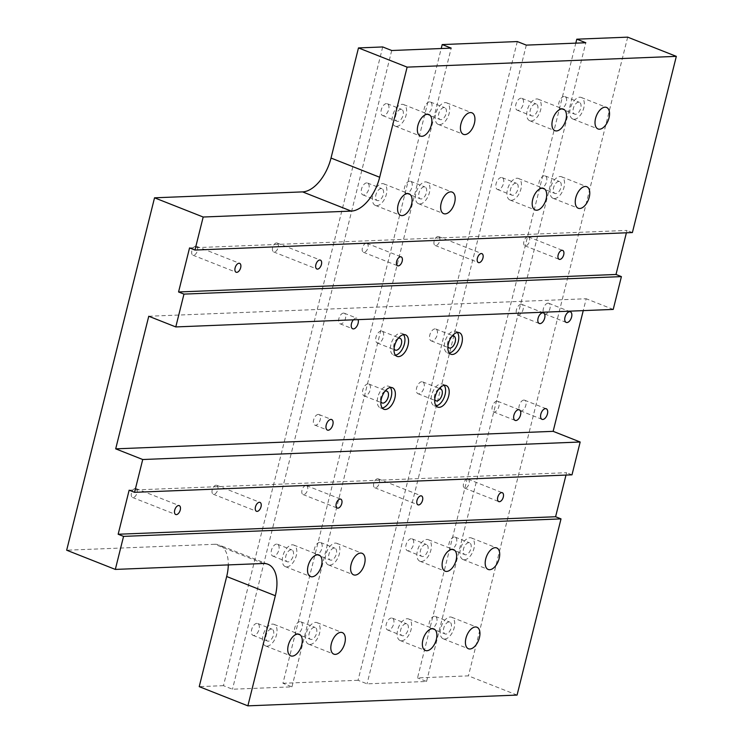 <?xml version="1.0" encoding="UTF-8"?>
<svg xmlns="http://www.w3.org/2000/svg" width="743" height="743" viewBox="0 0 743 743"><rect width="100%" height="100%" fill="white"/><g stroke="black" fill="none" stroke-linecap="round" stroke-linejoin="round"><path stroke-width="0.56" stroke-dasharray="3.71 2.79" d="M195.78 246.165A4.783 2.619 111.5 0 0 192.019 250.289A4.783 2.619 111.5 0 0 192.892 255.174A4.783 2.619 111.5 0 0 193.514 255.276A4.783 2.619 111.5 0 0 197.276 251.153A4.783 2.619 111.5 0 0 196.403 246.267A4.783 2.619 111.5 0 0 195.78 246.165M276.545 242.933A4.783 2.619 111.5 0 0 272.774 247.057A4.783 2.619 111.5 0 0 273.647 251.942A4.783 2.619 111.5 0 0 274.269 252.044A4.783 2.619 111.5 0 0 278.031 247.921A4.783 2.619 111.5 0 0 277.167 243.035A4.783 2.619 111.5 0 0 276.545 242.933M366.308 243.267A4.783 2.619 111.5 0 0 362.547 247.391A4.783 2.619 111.5 0 0 363.42 252.267A4.783 2.619 111.5 0 0 364.042 252.369A4.783 2.619 111.5 0 0 367.804 248.246A4.783 2.619 111.5 0 0 366.931 243.36A4.783 2.619 111.5 0 0 366.308 243.267M438.064 236.478A4.783 2.619 111.5 0 0 434.293 240.602A4.783 2.619 111.5 0 0 435.166 245.478A4.783 2.619 111.5 0 0 435.788 245.58A4.783 2.619 111.5 0 0 439.55 241.456A4.783 2.619 111.5 0 0 438.686 236.58A4.783 2.619 111.5 0 0 438.064 236.478M527.827 236.803A4.783 2.619 111.5 0 0 524.066 240.927A4.783 2.619 111.5 0 0 524.939 245.803A4.783 2.619 111.5 0 0 525.561 245.905A4.783 2.619 111.5 0 0 529.322 241.781A4.783 2.619 111.5 0 0 528.449 236.906A4.783 2.619 111.5 0 0 527.827 236.803M467.421 479.077A4.783 2.619 111.5 0 0 463.66 483.201A4.783 2.619 111.5 0 0 464.533 488.077A4.783 2.619 111.5 0 0 465.155 488.179A4.783 2.619 111.5 0 0 468.917 484.055A4.783 2.619 111.5 0 0 468.044 479.179A4.783 2.619 111.5 0 0 467.421 479.077M377.658 478.752A4.783 2.619 111.5 0 0 373.887 482.876A4.783 2.619 111.5 0 0 374.76 487.752A4.783 2.619 111.5 0 0 375.382 487.854A4.783 2.619 111.5 0 0 379.144 483.73A4.783 2.619 111.5 0 0 378.28 478.854A4.783 2.619 111.5 0 0 377.658 478.752M305.902 485.541A4.783 2.619 111.5 0 0 302.141 489.665A4.783 2.619 111.5 0 0 303.014 494.541A4.783 2.619 111.5 0 0 303.636 494.643A4.783 2.619 111.5 0 0 307.398 490.519A4.783 2.619 111.5 0 0 306.525 485.634A4.783 2.619 111.5 0 0 305.902 485.541M216.139 485.207A4.783 2.619 111.5 0 0 212.368 489.331A4.783 2.619 111.5 0 0 213.241 494.216A4.783 2.619 111.5 0 0 213.863 494.318A4.783 2.619 111.5 0 0 217.625 490.194A4.783 2.619 111.5 0 0 216.761 485.309A4.783 2.619 111.5 0 0 216.139 485.207M135.375 488.439A4.783 2.619 111.5 0 0 131.613 492.563A4.783 2.619 111.5 0 0 132.486 497.448A4.783 2.619 111.5 0 0 133.108 497.55A4.783 2.619 111.5 0 0 136.87 493.426A4.783 2.619 111.5 0 0 135.997 488.541A4.783 2.619 111.5 0 0 135.375 488.439M521.103 304.259A5.693 3.121 111.5 0 0 516.626 309.162A5.693 3.121 111.5 0 0 517.657 314.967A5.693 3.121 111.5 0 0 522.654 310.815A5.693 3.121 111.5 0 0 521.846 304.379A5.693 3.121 111.5 0 0 521.103 304.259M523.861 400.087A5.693 3.121 111.5 0 0 519.385 404.991A5.693 3.121 111.5 0 0 520.416 410.795A5.693 3.121 111.5 0 0 525.412 406.653A5.693 3.121 111.5 0 0 524.595 400.208A5.693 3.121 111.5 0 0 523.861 400.087M548.018 303.181A5.693 3.121 111.5 0 0 543.542 308.085A5.693 3.121 111.5 0 0 544.582 313.89A5.693 3.121 111.5 0 0 549.569 309.738A5.693 3.121 111.5 0 0 548.761 303.302A5.693 3.121 111.5 0 0 548.018 303.181M496.937 401.164A5.693 3.121 111.5 0 0 492.46 406.068A5.693 3.121 111.5 0 0 493.501 411.873A5.693 3.121 111.5 0 0 498.488 407.721A5.693 3.121 111.5 0 0 497.68 401.285A5.693 3.121 111.5 0 0 496.937 401.164M457.372 332.502A11.572 6.334 111.5 0 0 455.775 331.276A11.572 6.334 111.5 0 0 445.624 339.718A11.572 6.334 111.5 0 0 447.267 352.804A11.572 6.334 111.5 0 0 448.772 353.055A11.572 6.334 111.5 0 0 449.274 353.009M452.004 336.235A6.371 3.483 111.5 0 0 448.28 340.758A6.371 3.483 111.5 0 0 447.908 346.619M435.008 328.87A6.371 3.483 111.5 0 0 430.002 334.359A6.371 3.483 111.5 0 0 431.163 340.851A6.371 3.483 111.5 0 0 436.745 336.207A6.371 3.483 111.5 0 0 435.844 329.01A6.371 3.483 111.5 0 0 435.008 328.87M390.354 387.512A11.572 6.334 111.5 0 0 388.756 386.286A11.572 6.334 111.5 0 0 378.605 394.728A11.572 6.334 111.5 0 0 380.249 407.823A11.572 6.334 111.5 0 0 381.753 408.065A11.572 6.334 111.5 0 0 382.255 408.018M384.985 391.245A6.371 3.483 111.5 0 0 381.261 395.778A6.371 3.483 111.5 0 0 380.89 401.629M367.989 383.88A6.371 3.483 111.5 0 0 362.983 389.369A6.371 3.483 111.5 0 0 364.144 395.861A6.371 3.483 111.5 0 0 369.726 391.217A6.371 3.483 111.5 0 0 368.816 384.02A6.371 3.483 111.5 0 0 367.989 383.88M403.533 334.656A11.572 6.334 111.5 0 0 401.935 333.431A11.572 6.334 111.5 0 0 391.784 341.864A11.572 6.334 111.5 0 0 393.428 354.959A11.572 6.334 111.5 0 0 394.932 355.21A11.572 6.334 111.5 0 0 395.434 355.163M398.164 338.39A6.371 3.483 111.5 0 0 394.44 342.913A6.371 3.483 111.5 0 0 394.069 348.764M381.168 331.025A6.371 3.483 111.5 0 0 376.162 336.514A6.371 3.483 111.5 0 0 377.323 343.006A6.371 3.483 111.5 0 0 382.905 338.362A6.371 3.483 111.5 0 0 382.004 331.155A6.371 3.483 111.5 0 0 381.168 331.025M444.193 385.357A11.572 6.334 111.5 0 0 442.596 384.131A11.572 6.334 111.5 0 0 432.445 392.573A11.572 6.334 111.5 0 0 434.088 405.669A11.572 6.334 111.5 0 0 435.593 405.91A11.572 6.334 111.5 0 0 436.095 405.864M438.825 389.091A6.371 3.483 111.5 0 0 435.101 393.623A6.371 3.483 111.5 0 0 434.729 399.474M421.829 381.726A6.371 3.483 111.5 0 0 416.823 387.214A6.371 3.483 111.5 0 0 417.984 393.706A6.371 3.483 111.5 0 0 423.566 389.063A6.371 3.483 111.5 0 0 422.656 381.865A6.371 3.483 111.5 0 0 421.829 381.726M343.526 313.1A5.693 3.121 111.5 0 0 339.049 318.004A5.693 3.121 111.5 0 0 340.09 323.809A5.693 3.121 111.5 0 0 340.823 323.929A5.693 3.121 111.5 0 0 345.3 319.026A5.693 3.121 111.5 0 0 344.269 313.221A5.693 3.121 111.5 0 0 343.526 313.1M353.352 319.824A5.693 3.121 -68.5 0 1 356.881 318.199A5.693 3.121 -68.5 0 1 358.107 319.629M318.264 414.408A5.693 3.121 111.5 0 0 313.787 419.321A5.693 3.121 111.5 0 0 314.828 425.117A5.693 3.121 111.5 0 0 315.571 425.237A5.693 3.121 111.5 0 0 320.047 420.334A5.693 3.121 111.5 0 0 319.007 414.529A5.693 3.121 111.5 0 0 318.264 414.408M148.758 316.249L586.199 298.751L583.246 310.62M613.226 309.422L586.199 298.751M189.549 247.921L626.99 230.423L626.395 232.8M632.395 232.559L626.99 230.423M129.143 490.194L566.584 472.697L565.99 475.074M571.989 474.833L566.584 472.697M517.072 695.076L468.424 675.87L417.547 677.904L575.806 43.14M627.677 37.15L468.424 675.87M263.384 563.5L214.736 544.285A34.726 19.012 -68.5 0 1 219.25 545.028A34.726 19.012 -68.5 0 1 228.296 564.903M214.736 544.285L66.675 550.21M310.11 644.422A11.572 6.334 111.5 0 0 319.211 634.448A11.572 6.334 111.5 0 0 317.103 622.643A11.572 6.334 111.5 0 0 306.961 631.076A11.572 6.334 111.5 0 0 308.605 644.172A11.572 6.334 111.5 0 0 310.11 644.422M314.363 627.352A6.371 3.483 111.5 0 0 309.357 632.841A6.371 3.483 111.5 0 0 310.518 639.333A6.371 3.483 111.5 0 0 316.1 634.689A6.371 3.483 111.5 0 0 315.19 627.482A6.371 3.483 111.5 0 0 314.363 627.352M299.949 621.659A6.371 3.483 111.5 0 0 294.943 627.148A6.371 3.483 111.5 0 0 296.104 633.64A6.371 3.483 111.5 0 0 301.686 628.996A6.371 3.483 111.5 0 0 300.776 621.798A6.371 3.483 111.5 0 0 299.949 621.659M286.807 566.853A11.572 6.334 111.5 0 0 295.909 556.879A11.572 6.334 111.5 0 0 293.801 545.074A11.572 6.334 111.5 0 0 283.659 553.516A11.572 6.334 111.5 0 0 285.303 566.612A11.572 6.334 111.5 0 0 286.807 566.853M291.061 549.783A6.371 3.483 111.5 0 0 286.055 555.272A6.371 3.483 111.5 0 0 287.216 561.764A6.371 3.483 111.5 0 0 292.798 557.12A6.371 3.483 111.5 0 0 291.888 549.922A6.371 3.483 111.5 0 0 291.061 549.783M276.647 544.09A6.371 3.483 111.5 0 0 271.641 549.579A6.371 3.483 111.5 0 0 272.802 556.07A6.371 3.483 111.5 0 0 278.384 551.427A6.371 3.483 111.5 0 0 277.473 544.229A6.371 3.483 111.5 0 0 276.647 544.09M419.934 203.926A11.572 6.334 111.5 0 0 429.036 193.942A11.572 6.334 111.5 0 0 426.937 182.146A11.572 6.334 111.5 0 0 416.786 190.579A11.572 6.334 111.5 0 0 418.43 203.675A11.572 6.334 111.5 0 0 419.934 203.926M424.188 186.855A6.371 3.483 111.5 0 0 419.182 192.335A6.371 3.483 111.5 0 0 420.343 198.827A6.371 3.483 111.5 0 0 425.925 194.192A6.371 3.483 111.5 0 0 425.024 186.985A6.371 3.483 111.5 0 0 424.188 186.855M409.774 181.162A6.371 3.483 111.5 0 0 404.768 186.651A6.371 3.483 111.5 0 0 405.929 193.143A6.371 3.483 111.5 0 0 411.511 188.499A6.371 3.483 111.5 0 0 410.61 181.292A6.371 3.483 111.5 0 0 409.774 181.162M396.632 126.356A11.572 6.334 111.5 0 0 405.734 116.382A11.572 6.334 111.5 0 0 403.635 104.577A11.572 6.334 111.5 0 0 393.484 113.02A11.572 6.334 111.5 0 0 395.127 126.106A11.572 6.334 111.5 0 0 396.632 126.356M400.886 109.286A6.371 3.483 111.5 0 0 395.88 114.775A6.371 3.483 111.5 0 0 397.041 121.267A6.371 3.483 111.5 0 0 402.622 116.623A6.371 3.483 111.5 0 0 401.722 109.425A6.371 3.483 111.5 0 0 400.886 109.286M386.471 103.593A6.371 3.483 111.5 0 0 381.465 109.082A6.371 3.483 111.5 0 0 382.626 115.574A6.371 3.483 111.5 0 0 388.208 110.93A6.371 3.483 111.5 0 0 387.307 103.732A6.371 3.483 111.5 0 0 386.471 103.593M444.704 639.036A11.572 6.334 111.5 0 0 453.806 629.061A11.572 6.334 111.5 0 0 451.707 617.257A11.572 6.334 111.5 0 0 441.556 625.699A11.572 6.334 111.5 0 0 443.2 638.785A11.572 6.334 111.5 0 0 444.704 639.036M448.967 621.965A6.371 3.483 111.5 0 0 443.952 627.454A6.371 3.483 111.5 0 0 445.113 633.946A6.371 3.483 111.5 0 0 450.695 629.302A6.371 3.483 111.5 0 0 449.794 622.105A6.371 3.483 111.5 0 0 448.967 621.965M434.544 616.272A6.371 3.483 111.5 0 0 429.538 621.761A6.371 3.483 111.5 0 0 430.699 628.253A6.371 3.483 111.5 0 0 436.28 623.609A6.371 3.483 111.5 0 0 435.379 616.411A6.371 3.483 111.5 0 0 434.544 616.272M421.402 561.467A11.572 6.334 111.5 0 0 430.503 551.492A11.572 6.334 111.5 0 0 428.405 539.687A11.572 6.334 111.5 0 0 418.253 548.13A11.572 6.334 111.5 0 0 419.897 561.225A11.572 6.334 111.5 0 0 421.402 561.467M425.665 544.396A6.371 3.483 111.5 0 0 420.649 549.885A6.371 3.483 111.5 0 0 421.81 556.377A6.371 3.483 111.5 0 0 427.392 551.733A6.371 3.483 111.5 0 0 426.491 544.535A6.371 3.483 111.5 0 0 425.665 544.396M411.241 538.712A6.371 3.483 111.5 0 0 406.235 544.192A6.371 3.483 111.5 0 0 407.396 550.684A6.371 3.483 111.5 0 0 412.978 546.049A6.371 3.483 111.5 0 0 412.077 538.842A6.371 3.483 111.5 0 0 411.241 538.712M511.463 200.257A11.572 6.334 111.5 0 0 520.564 190.282A11.572 6.334 111.5 0 0 518.456 178.478A11.572 6.334 111.5 0 0 508.314 186.92A11.572 6.334 111.5 0 0 509.958 200.016A11.572 6.334 111.5 0 0 511.463 200.257M515.716 183.187A6.371 3.483 111.5 0 0 510.71 188.676A6.371 3.483 111.5 0 0 511.871 195.168A6.371 3.483 111.5 0 0 517.453 190.524A6.371 3.483 111.5 0 0 516.552 183.326A6.371 3.483 111.5 0 0 515.716 183.187M501.302 177.503A6.371 3.483 111.5 0 0 496.296 182.982A6.371 3.483 111.5 0 0 497.457 189.474A6.371 3.483 111.5 0 0 503.039 184.84A6.371 3.483 111.5 0 0 502.129 177.633A6.371 3.483 111.5 0 0 501.302 177.503M574.302 119.252A11.572 6.334 111.5 0 0 583.404 109.267A11.572 6.334 111.5 0 0 581.305 97.472A11.572 6.334 111.5 0 0 571.153 105.905A11.572 6.334 111.5 0 0 572.797 119.001A11.572 6.334 111.5 0 0 574.302 119.252M578.565 102.181A6.371 3.483 111.5 0 0 573.55 107.661A6.371 3.483 111.5 0 0 574.71 114.153A6.371 3.483 111.5 0 0 580.292 109.518A6.371 3.483 111.5 0 0 579.391 102.311A6.371 3.483 111.5 0 0 578.565 102.181M564.141 96.488A6.371 3.483 111.5 0 0 559.135 101.977A6.371 3.483 111.5 0 0 560.296 108.469A6.371 3.483 111.5 0 0 565.878 103.825A6.371 3.483 111.5 0 0 564.977 96.618A6.371 3.483 111.5 0 0 564.141 96.488M554.538 198.539A11.572 6.334 111.5 0 0 563.64 188.564A11.572 6.334 111.5 0 0 561.532 176.76A11.572 6.334 111.5 0 0 551.39 185.193A11.572 6.334 111.5 0 0 553.033 198.288A11.572 6.334 111.5 0 0 554.538 198.539M558.792 181.468A6.371 3.483 111.5 0 0 553.786 186.957A6.371 3.483 111.5 0 0 554.947 193.449A6.371 3.483 111.5 0 0 560.519 188.806A6.371 3.483 111.5 0 0 559.618 181.598A6.371 3.483 111.5 0 0 558.792 181.468M544.378 175.775A6.371 3.483 111.5 0 0 539.372 181.264A6.371 3.483 111.5 0 0 540.523 187.756A6.371 3.483 111.5 0 0 546.105 183.112A6.371 3.483 111.5 0 0 545.204 175.915A6.371 3.483 111.5 0 0 544.378 175.775M531.236 120.97A11.572 6.334 111.5 0 0 540.337 110.995A11.572 6.334 111.5 0 0 538.229 99.191A11.572 6.334 111.5 0 0 528.087 107.633A11.572 6.334 111.5 0 0 529.731 120.728A11.572 6.334 111.5 0 0 531.236 120.97M535.489 103.899A6.371 3.483 111.5 0 0 530.483 109.388A6.371 3.483 111.5 0 0 531.644 115.88A6.371 3.483 111.5 0 0 537.217 111.236A6.371 3.483 111.5 0 0 536.316 104.039A6.371 3.483 111.5 0 0 535.489 103.899M521.075 98.206A6.371 3.483 111.5 0 0 516.069 103.695A6.371 3.483 111.5 0 0 517.221 110.187A6.371 3.483 111.5 0 0 522.803 105.543A6.371 3.483 111.5 0 0 521.902 98.345A6.371 3.483 111.5 0 0 521.075 98.206M464.477 559.748A11.572 6.334 111.5 0 0 473.579 549.774A11.572 6.334 111.5 0 0 471.471 537.969A11.572 6.334 111.5 0 0 461.329 546.402A11.572 6.334 111.5 0 0 462.973 559.498A11.572 6.334 111.5 0 0 464.477 559.748M468.731 542.678A6.371 3.483 111.5 0 0 463.725 548.167A6.371 3.483 111.5 0 0 464.886 554.659A6.371 3.483 111.5 0 0 470.468 550.015A6.371 3.483 111.5 0 0 469.557 542.808A6.371 3.483 111.5 0 0 468.731 542.678M454.317 536.985A6.371 3.483 111.5 0 0 449.311 542.474A6.371 3.483 111.5 0 0 450.472 548.966A6.371 3.483 111.5 0 0 456.053 544.322A6.371 3.483 111.5 0 0 455.143 537.124A6.371 3.483 111.5 0 0 454.317 536.985M401.638 640.754A11.572 6.334 111.5 0 0 410.74 630.779A11.572 6.334 111.5 0 0 408.631 618.975A11.572 6.334 111.5 0 0 398.489 627.417A11.572 6.334 111.5 0 0 400.133 640.512A11.572 6.334 111.5 0 0 401.638 640.754M405.892 623.693A6.371 3.483 111.5 0 0 400.886 629.172A6.371 3.483 111.5 0 0 402.047 635.664A6.371 3.483 111.5 0 0 407.619 631.03A6.371 3.483 111.5 0 0 406.718 623.823A6.371 3.483 111.5 0 0 405.892 623.693M391.477 618A6.371 3.483 111.5 0 0 386.471 623.488A6.371 3.483 111.5 0 0 387.623 629.98A6.371 3.483 111.5 0 0 393.205 625.337A6.371 3.483 111.5 0 0 392.304 618.13A6.371 3.483 111.5 0 0 391.477 618M439.707 124.629A11.572 6.334 111.5 0 0 448.809 114.654A11.572 6.334 111.5 0 0 446.701 102.85A11.572 6.334 111.5 0 0 436.559 111.292A11.572 6.334 111.5 0 0 438.203 124.387A11.572 6.334 111.5 0 0 439.707 124.629M443.961 107.559A6.371 3.483 111.5 0 0 438.955 113.047A6.371 3.483 111.5 0 0 440.116 119.539A6.371 3.483 111.5 0 0 445.698 114.896A6.371 3.483 111.5 0 0 444.788 107.698A6.371 3.483 111.5 0 0 443.961 107.559M429.547 101.875A6.371 3.483 111.5 0 0 424.541 107.354A6.371 3.483 111.5 0 0 425.702 113.846A6.371 3.483 111.5 0 0 431.274 109.212A6.371 3.483 111.5 0 0 430.373 102.005A6.371 3.483 111.5 0 0 429.547 101.875M376.868 205.644A11.572 6.334 111.5 0 0 385.97 195.669A11.572 6.334 111.5 0 0 383.862 183.865A11.572 6.334 111.5 0 0 373.72 192.307A11.572 6.334 111.5 0 0 375.364 205.402A11.572 6.334 111.5 0 0 376.868 205.644M381.122 188.573A6.371 3.483 111.5 0 0 376.116 194.062A6.371 3.483 111.5 0 0 377.277 200.554A6.371 3.483 111.5 0 0 382.849 195.911A6.371 3.483 111.5 0 0 381.948 188.713A6.371 3.483 111.5 0 0 381.122 188.573M366.708 182.88A6.371 3.483 111.5 0 0 361.702 188.369A6.371 3.483 111.5 0 0 362.853 194.861A6.371 3.483 111.5 0 0 368.435 190.217A6.371 3.483 111.5 0 0 367.534 183.019A6.371 3.483 111.5 0 0 366.708 182.88M329.873 565.126A11.572 6.334 111.5 0 0 338.984 555.151A11.572 6.334 111.5 0 0 336.876 543.347A11.572 6.334 111.5 0 0 326.725 551.789A11.572 6.334 111.5 0 0 328.369 564.884A11.572 6.334 111.5 0 0 329.873 565.126M334.136 548.065A6.371 3.483 111.5 0 0 329.13 553.544A6.371 3.483 111.5 0 0 330.282 560.036A6.371 3.483 111.5 0 0 335.864 555.402A6.371 3.483 111.5 0 0 334.963 548.195A6.371 3.483 111.5 0 0 334.136 548.065M319.722 542.371A6.371 3.483 111.5 0 0 314.707 547.86A6.371 3.483 111.5 0 0 315.868 554.352A6.371 3.483 111.5 0 0 321.45 549.709A6.371 3.483 111.5 0 0 320.549 542.501A6.371 3.483 111.5 0 0 319.722 542.371M267.034 646.141A11.572 6.334 111.5 0 0 276.136 636.166A11.572 6.334 111.5 0 0 274.037 624.361A11.572 6.334 111.5 0 0 263.886 632.804A11.572 6.334 111.5 0 0 265.53 645.899A11.572 6.334 111.5 0 0 267.034 646.141M271.297 629.07A6.371 3.483 111.5 0 0 266.282 634.559A6.371 3.483 111.5 0 0 267.443 641.051A6.371 3.483 111.5 0 0 273.025 636.407A6.371 3.483 111.5 0 0 272.124 629.21A6.371 3.483 111.5 0 0 271.297 629.07M256.874 623.386A6.371 3.483 111.5 0 0 251.868 628.866A6.371 3.483 111.5 0 0 253.029 635.358A6.371 3.483 111.5 0 0 258.61 630.723A6.371 3.483 111.5 0 0 257.71 623.516A6.371 3.483 111.5 0 0 256.874 623.386M517.304 41.562L358.052 680.291L367.061 683.848L426.556 681.461L417.547 677.904M526.313 45.119L367.061 683.848M426.556 681.461L585.809 42.741M382.71 46.948L223.457 685.668L232.466 689.225L291.953 686.848L282.944 683.291L441.212 48.527M391.719 50.505L232.466 689.225M291.953 686.848L451.205 48.128M223.457 685.668L199.226 686.643M358.052 680.291L282.944 683.291M192.892 255.174L236.135 272.244M196.403 246.267L239.645 263.347M273.647 251.942L316.889 269.012M277.167 243.035L320.409 260.115M363.42 252.267L397.654 265.78M366.931 243.36L401.164 256.883M435.166 245.478L478.408 262.558M438.686 236.58L481.928 253.651M524.939 245.803L559.173 259.326M528.449 236.906L562.683 250.419M464.533 488.077L498.767 501.599M468.044 479.179L502.277 492.693M374.76 487.752L418.003 504.831M378.28 478.854L421.522 495.925M303.014 494.541L337.248 508.054M306.525 485.634L340.758 499.157M213.241 494.216L256.493 511.286M216.761 485.309L260.004 502.389M132.486 497.448L175.729 514.518M135.997 488.541L179.239 505.621M543.467 312.914L521.846 304.379M539.288 323.502L517.657 314.967M546.226 408.743L524.595 400.208M542.037 419.34L520.416 410.795M570.383 311.837L548.761 303.302M566.203 322.425L544.582 313.89M519.301 409.82L497.68 401.285M515.122 420.408L493.501 411.873M447.267 352.804L450.871 354.235M455.775 331.276L459.378 332.697M431.163 340.851L449.181 347.965M435.844 329.01L453.862 336.124M380.249 407.823L383.852 409.244M388.756 386.286L392.36 387.707M364.144 395.861L382.162 402.975M368.816 384.02L386.843 391.134M393.428 354.959L397.031 356.389M401.935 333.431L405.539 334.852M377.323 343.006L395.341 350.12M382.004 331.155L400.022 338.269M434.088 405.669L437.692 407.09M442.596 384.131L446.199 385.561M417.984 393.706L436.002 400.821M422.656 381.865L440.683 388.979M340.09 323.809L352.702 328.787M344.269 313.221L356.881 318.199M314.828 425.117L327.44 430.104M319.007 414.529L331.619 419.516M267.898 564.234L219.25 545.028M308.605 644.172L333.83 654.137M317.103 622.643L342.328 632.599M296.104 633.64L310.518 639.333M300.776 621.798L315.19 627.482M285.303 566.612L310.528 576.568M293.801 545.074L319.026 555.03M272.802 556.07L287.216 561.764M277.473 544.229L291.888 549.922M418.43 203.675L443.655 213.64M426.937 182.146L452.162 192.103M405.929 193.143L420.343 198.827M410.61 181.292L425.024 186.985M395.127 126.106L420.352 136.071M403.635 104.577L428.86 114.533M382.626 115.574L397.041 121.267M387.307 103.732L401.722 109.425M443.2 638.785L468.424 648.75M451.707 617.257L476.932 627.213M430.699 628.253L445.113 633.946M435.379 616.411L449.794 622.105M419.897 561.225L445.122 571.181M428.405 539.687L453.629 549.653M407.396 550.684L421.81 556.377M412.077 538.842L426.491 544.535M509.958 200.016L535.183 209.972M518.456 178.478L543.69 188.443M497.457 189.474L511.871 195.168M502.129 177.633L516.552 183.326M572.797 119.001L598.022 128.966M581.305 97.472L606.529 107.429M560.296 108.469L574.71 114.153M564.977 96.618L579.391 102.311M553.033 198.288L578.258 208.254M561.532 176.76L586.756 186.716M540.523 187.756L554.947 193.449M545.204 175.915L559.618 181.598M529.731 120.728L554.956 130.684M538.229 99.191L563.454 109.156M517.221 110.187L531.644 115.88M521.902 98.345L536.316 104.039M462.973 559.498L488.197 569.463M471.471 537.969L496.695 547.925M450.472 548.966L464.886 554.659M455.143 537.124L469.557 542.808M400.133 640.512L425.358 650.469M408.631 618.975L433.856 628.94M387.623 629.98L402.047 635.664M392.304 618.13L406.718 623.823M438.203 124.387L463.428 134.344M446.701 102.85L471.926 112.815M425.702 113.846L440.116 119.539M430.373 102.005L444.788 107.698M375.364 205.402L400.588 215.359M383.862 183.865L409.087 193.83M362.853 194.861L377.277 200.554M367.534 183.019L381.948 188.713M328.369 564.884L353.594 574.841M336.876 543.347L362.101 553.312M315.868 554.352L330.282 560.036M320.549 542.501L334.963 548.195M265.53 645.899L290.754 655.855M274.037 624.361L299.262 634.327M253.029 635.358L267.443 641.051M257.71 623.516L272.124 629.21"/><path stroke-width="1.11" d="M236.757 272.347A4.783 2.619 -68.5 0 1 236.135 272.244A4.783 2.619 -68.5 0 1 235.457 266.83A4.783 2.619 -68.5 0 1 239.645 263.347A4.783 2.619 -68.5 0 1 240.518 268.223A4.783 2.619 -68.5 0 1 236.757 272.347M317.512 269.115A4.783 2.619 -68.5 0 1 316.889 269.012A4.783 2.619 -68.5 0 1 316.212 263.598A4.783 2.619 -68.5 0 1 320.409 260.115A4.783 2.619 -68.5 0 1 321.282 264.991A4.783 2.619 -68.5 0 1 317.512 269.115M398.276 265.883A4.783 2.619 -68.5 0 1 397.654 265.78A4.783 2.619 -68.5 0 1 396.976 260.375A4.783 2.619 -68.5 0 1 401.164 256.883A4.783 2.619 -68.5 0 1 402.037 261.759A4.783 2.619 -68.5 0 1 398.276 265.883M479.031 262.66A4.783 2.619 -68.5 0 1 478.408 262.558A4.783 2.619 -68.5 0 1 477.73 257.143A4.783 2.619 -68.5 0 1 481.928 253.651A4.783 2.619 -68.5 0 1 482.801 258.527A4.783 2.619 -68.5 0 1 479.031 262.66M559.795 259.428A4.783 2.619 -68.5 0 1 559.173 259.326A4.783 2.619 -68.5 0 1 558.495 253.911A4.783 2.619 -68.5 0 1 562.683 250.419A4.783 2.619 -68.5 0 1 563.556 255.304A4.783 2.619 -68.5 0 1 559.795 259.428M499.389 501.701A4.783 2.619 -68.5 0 1 498.767 501.599A4.783 2.619 -68.5 0 1 498.089 496.185A4.783 2.619 -68.5 0 1 502.277 492.693A4.783 2.619 -68.5 0 1 503.15 497.578A4.783 2.619 -68.5 0 1 499.389 501.701M418.625 504.934A4.783 2.619 -68.5 0 1 418.003 504.831A4.783 2.619 -68.5 0 1 417.325 499.417A4.783 2.619 -68.5 0 1 421.522 495.925A4.783 2.619 -68.5 0 1 422.395 500.801A4.783 2.619 -68.5 0 1 418.625 504.934M337.87 508.156A4.783 2.619 -68.5 0 1 337.248 508.054A4.783 2.619 -68.5 0 1 336.57 502.649A4.783 2.619 -68.5 0 1 340.758 499.157A4.783 2.619 -68.5 0 1 341.631 504.033A4.783 2.619 -68.5 0 1 337.87 508.156M257.115 511.388A4.783 2.619 -68.5 0 1 256.493 511.286A4.783 2.619 -68.5 0 1 255.806 505.872A4.783 2.619 -68.5 0 1 260.004 502.389A4.783 2.619 -68.5 0 1 260.877 507.265A4.783 2.619 -68.5 0 1 257.115 511.388M176.351 514.62A4.783 2.619 -68.5 0 1 175.729 514.518A4.783 2.619 -68.5 0 1 175.051 509.104A4.783 2.619 -68.5 0 1 179.239 505.621A4.783 2.619 -68.5 0 1 180.112 510.497A4.783 2.619 -68.5 0 1 176.351 514.62M540.022 323.623A5.693 3.121 -68.5 0 1 539.288 323.502A5.693 3.121 -68.5 0 1 538.248 317.698A5.693 3.121 -68.5 0 1 542.724 312.794A5.693 3.121 -68.5 0 1 543.467 312.914A5.693 3.121 -68.5 0 1 544.498 318.719A5.693 3.121 -68.5 0 1 540.022 323.623M542.78 419.461A5.693 3.121 -68.5 0 1 542.037 419.34A5.693 3.121 -68.5 0 1 541.006 413.535A5.693 3.121 -68.5 0 1 545.483 408.622A5.693 3.121 -68.5 0 1 546.226 408.743A5.693 3.121 -68.5 0 1 547.257 414.548A5.693 3.121 -68.5 0 1 542.78 419.461M566.946 322.546A5.693 3.121 -68.5 0 1 566.203 322.425A5.693 3.121 -68.5 0 1 565.172 316.62A5.693 3.121 -68.5 0 1 569.64 311.716A5.693 3.121 -68.5 0 1 570.383 311.837A5.693 3.121 -68.5 0 1 571.423 317.642A5.693 3.121 -68.5 0 1 566.946 322.546M515.865 420.529A5.693 3.121 -68.5 0 1 515.122 420.408A5.693 3.121 -68.5 0 1 514.082 414.613A5.693 3.121 -68.5 0 1 518.558 409.699A5.693 3.121 -68.5 0 1 519.301 409.82A5.693 3.121 -68.5 0 1 520.341 415.625A5.693 3.121 -68.5 0 1 515.865 420.529M449.274 353.009A11.572 6.334 111.5 0 0 457.419 344.371A11.572 6.334 111.5 0 0 457.372 332.502M447.908 346.619A6.371 3.483 111.5 0 0 449.181 347.965A6.371 3.483 111.5 0 0 454.762 343.322A6.371 3.483 111.5 0 0 453.862 336.124A6.371 3.483 111.5 0 0 453.026 335.985A6.371 3.483 111.5 0 0 452.004 336.235M452.376 354.476A11.572 6.334 -68.5 0 1 450.871 354.235A11.572 6.334 -68.5 0 1 449.227 341.139A11.572 6.334 -68.5 0 1 459.378 332.697A11.572 6.334 -68.5 0 1 461.477 344.501A11.572 6.334 -68.5 0 1 452.376 354.476M382.255 408.018A11.572 6.334 111.5 0 0 390.4 399.381A11.572 6.334 111.5 0 0 390.354 387.512M380.89 401.629A6.371 3.483 111.5 0 0 382.162 402.975A6.371 3.483 111.5 0 0 387.744 398.332A6.371 3.483 111.5 0 0 386.843 391.134A6.371 3.483 111.5 0 0 386.007 390.994A6.371 3.483 111.5 0 0 384.985 391.245M385.357 409.486A11.572 6.334 -68.5 0 1 383.852 409.244A11.572 6.334 -68.5 0 1 382.208 396.149A11.572 6.334 -68.5 0 1 392.36 387.707A11.572 6.334 -68.5 0 1 394.459 399.511A11.572 6.334 -68.5 0 1 385.357 409.486M395.434 355.163A11.572 6.334 111.5 0 0 403.579 346.526A11.572 6.334 111.5 0 0 403.533 334.656M394.069 348.764A6.371 3.483 111.5 0 0 395.341 350.12A6.371 3.483 111.5 0 0 400.923 345.476A6.371 3.483 111.5 0 0 400.022 338.269A6.371 3.483 111.5 0 0 399.186 338.139A6.371 3.483 111.5 0 0 398.164 338.39M398.536 356.631A11.572 6.334 -68.5 0 1 397.031 356.389A11.572 6.334 -68.5 0 1 395.387 343.294A11.572 6.334 -68.5 0 1 405.539 334.852A11.572 6.334 -68.5 0 1 407.638 346.656A11.572 6.334 -68.5 0 1 398.536 356.631M436.095 405.864A11.572 6.334 111.5 0 0 444.24 397.226A11.572 6.334 111.5 0 0 444.193 385.357M434.729 399.474A6.371 3.483 111.5 0 0 436.002 400.821A6.371 3.483 111.5 0 0 441.583 396.186A6.371 3.483 111.5 0 0 440.683 388.979A6.371 3.483 111.5 0 0 439.847 388.849A6.371 3.483 111.5 0 0 438.825 389.091M439.197 407.34A11.572 6.334 -68.5 0 1 437.692 407.09A11.572 6.334 -68.5 0 1 436.048 393.994A11.572 6.334 -68.5 0 1 446.199 385.561A11.572 6.334 -68.5 0 1 448.298 397.356A11.572 6.334 -68.5 0 1 439.197 407.34M358.107 319.629A5.693 3.121 -68.5 0 1 357.309 325.48A5.693 3.121 -68.5 0 1 353.445 328.908A5.693 3.121 -68.5 0 1 352.702 328.787A5.693 3.121 -68.5 0 1 351.235 325.128A5.693 3.121 -68.5 0 1 353.352 319.824M328.183 430.225A5.693 3.121 -68.5 0 1 327.44 430.104A5.693 3.121 -68.5 0 1 326.632 423.659A5.693 3.121 -68.5 0 1 331.619 419.516A5.693 3.121 -68.5 0 1 332.66 425.321A5.693 3.121 -68.5 0 1 328.183 430.225M583.246 310.62L553.145 431.339L580.172 442.011L142.73 459.518L115.694 448.846L148.758 316.249L175.785 326.929L613.226 309.422L621.408 276.61L183.967 294.107L178.561 291.971L189.549 247.921L194.954 250.057L632.395 232.559L676.325 56.357L627.677 37.15L576.8 39.184L585.809 42.741L526.313 45.119L517.304 41.562L442.196 44.571L451.205 48.128L391.719 50.505L382.71 46.948L358.479 47.923L407.127 67.13L676.325 56.357M553.145 431.339L115.694 448.846M565.99 475.074L555.597 516.747L561.011 518.883L123.561 536.381L118.156 534.245L129.143 490.194L134.548 492.33L142.73 459.518M134.548 492.33L571.989 474.833L580.172 442.011M175.785 326.929L183.967 294.107M626.395 232.8L616.003 274.473L621.408 276.61M616.003 274.473L178.561 291.971M555.597 516.747L118.156 534.245M561.011 518.883L517.072 695.076L247.874 705.85L275.337 595.728A34.726 19.012 111.5 0 0 267.898 564.234A34.726 19.012 111.5 0 0 263.384 563.5L115.323 569.417L123.561 536.381M292.259 656.106A11.572 6.334 -68.5 0 1 290.754 655.855A11.572 6.334 -68.5 0 1 289.111 642.76A11.572 6.334 -68.5 0 1 299.262 634.327A11.572 6.334 -68.5 0 1 301.37 646.131A11.572 6.334 -68.5 0 1 292.259 656.106M355.108 575.091A11.572 6.334 -68.5 0 1 353.594 574.841A11.572 6.334 -68.5 0 1 351.95 561.754A11.572 6.334 -68.5 0 1 362.101 553.312A11.572 6.334 -68.5 0 1 364.209 565.117A11.572 6.334 -68.5 0 1 355.108 575.091M426.863 650.719A11.572 6.334 -68.5 0 1 425.358 650.469A11.572 6.334 -68.5 0 1 423.714 637.383A11.572 6.334 -68.5 0 1 433.856 628.94A11.572 6.334 -68.5 0 1 435.965 640.745A11.572 6.334 -68.5 0 1 426.863 650.719M489.702 569.705A11.572 6.334 -68.5 0 1 488.197 569.463A11.572 6.334 -68.5 0 1 486.554 556.368A11.572 6.334 -68.5 0 1 496.695 547.925A11.572 6.334 -68.5 0 1 498.804 559.73A11.572 6.334 -68.5 0 1 489.702 569.705M446.627 571.432A11.572 6.334 -68.5 0 1 445.122 571.181A11.572 6.334 -68.5 0 1 443.478 558.086A11.572 6.334 -68.5 0 1 453.629 549.653A11.572 6.334 -68.5 0 1 455.738 561.457A11.572 6.334 -68.5 0 1 446.627 571.432M469.929 648.992A11.572 6.334 -68.5 0 1 468.424 648.75A11.572 6.334 -68.5 0 1 466.78 635.655A11.572 6.334 -68.5 0 1 476.932 627.213A11.572 6.334 -68.5 0 1 479.04 639.017A11.572 6.334 -68.5 0 1 469.929 648.992M312.032 576.809A11.572 6.334 -68.5 0 1 310.528 576.568A11.572 6.334 -68.5 0 1 308.884 563.473A11.572 6.334 -68.5 0 1 319.026 555.03A11.572 6.334 -68.5 0 1 321.134 566.835A11.572 6.334 -68.5 0 1 312.032 576.809M335.334 654.379A11.572 6.334 -68.5 0 1 333.83 654.137A11.572 6.334 -68.5 0 1 332.186 641.042A11.572 6.334 -68.5 0 1 342.328 632.599A11.572 6.334 -68.5 0 1 344.436 644.404A11.572 6.334 -68.5 0 1 335.334 654.379M379.673 177.252L331.025 158.045A34.726 19.012 -68.5 0 1 302.596 191.889L351.244 211.096A34.726 19.012 111.5 0 0 379.673 177.252L407.127 67.13M331.025 158.045L358.479 47.923M228.296 564.903A34.726 19.012 -68.5 0 1 226.68 576.512L275.337 595.728M115.323 569.417L66.675 550.21L154.535 197.814L302.596 191.889M445.159 213.882A11.572 6.334 -68.5 0 1 443.655 213.64A11.572 6.334 -68.5 0 1 442.011 200.545A11.572 6.334 -68.5 0 1 452.162 192.103A11.572 6.334 -68.5 0 1 454.27 203.907A11.572 6.334 -68.5 0 1 445.159 213.882M421.857 136.313A11.572 6.334 -68.5 0 1 420.352 136.071A11.572 6.334 -68.5 0 1 418.708 122.976A11.572 6.334 -68.5 0 1 428.86 114.533A11.572 6.334 -68.5 0 1 430.968 126.338A11.572 6.334 -68.5 0 1 421.857 136.313M536.687 210.223A11.572 6.334 -68.5 0 1 535.183 209.972A11.572 6.334 -68.5 0 1 533.539 196.876A11.572 6.334 -68.5 0 1 543.69 188.443A11.572 6.334 -68.5 0 1 545.789 200.248A11.572 6.334 -68.5 0 1 536.687 210.223M599.527 129.208A11.572 6.334 -68.5 0 1 598.022 128.966A11.572 6.334 -68.5 0 1 596.378 115.871A11.572 6.334 -68.5 0 1 606.529 107.429A11.572 6.334 -68.5 0 1 608.638 119.233A11.572 6.334 -68.5 0 1 599.527 129.208M579.763 208.495A11.572 6.334 -68.5 0 1 578.258 208.254A11.572 6.334 -68.5 0 1 576.614 195.158A11.572 6.334 -68.5 0 1 586.756 186.716A11.572 6.334 -68.5 0 1 588.865 198.52A11.572 6.334 -68.5 0 1 579.763 208.495M556.461 130.935A11.572 6.334 -68.5 0 1 554.956 130.684A11.572 6.334 -68.5 0 1 553.312 117.589A11.572 6.334 -68.5 0 1 563.454 109.156A11.572 6.334 -68.5 0 1 565.562 120.951A11.572 6.334 -68.5 0 1 556.461 130.935M464.932 134.594A11.572 6.334 -68.5 0 1 463.428 134.344A11.572 6.334 -68.5 0 1 461.784 121.248A11.572 6.334 -68.5 0 1 471.926 112.815A11.572 6.334 -68.5 0 1 474.034 124.62A11.572 6.334 -68.5 0 1 464.932 134.594M402.093 215.609A11.572 6.334 -68.5 0 1 400.588 215.359A11.572 6.334 -68.5 0 1 398.945 202.263A11.572 6.334 -68.5 0 1 409.087 193.83A11.572 6.334 -68.5 0 1 411.195 205.625A11.572 6.334 -68.5 0 1 402.093 215.609M575.806 43.14L576.8 39.184M441.212 48.527L442.196 44.571M247.874 705.85L199.226 686.643L226.68 576.512M194.954 250.057L203.183 217.021L154.535 197.814M203.183 217.021L351.244 211.096"/></g></svg>
